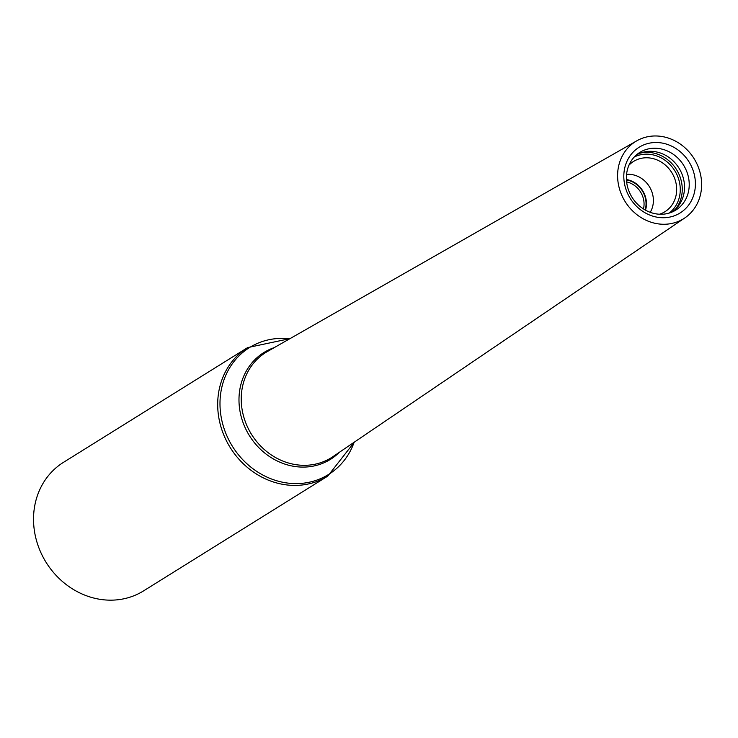 <?xml version="1.0" encoding="UTF-8"?>
<svg xmlns="http://www.w3.org/2000/svg" width="738" height="738" viewBox="0 0 738 738"><rect width="100%" height="100%" fill="white"/><g stroke="black" fill="none" stroke-linecap="round" stroke-linejoin="round"><path stroke-width="1.11" d="M289.979 338.641L247.645 347.589L63.486 462.339A75.728 67.647 58.1 0 0 37.5 543.906A75.728 67.647 58.1 0 0 108.283 600.123A75.728 67.647 58.1 0 0 143.578 590.88L327.737 476.13L354.424 442.071M662.466 224.241A45.452 40.608 58.1 0 0 684.827 217.922A45.452 40.608 58.1 0 0 694.08 158.642A45.452 40.608 58.1 0 0 636.793 140.82A45.452 40.608 58.1 0 0 619.745 189.758A45.452 40.608 58.1 0 0 662.466 224.241M662.041 217.719A38.727 34.603 58.1 0 0 689.329 162.397A38.727 34.603 58.1 0 0 627.466 160.238A38.727 34.603 58.1 0 0 662.041 217.719M650.206 212.313A24.529 21.909 58.1 0 0 649.32 186.529A24.529 21.909 58.1 0 0 626.571 174.38M659.477 214.223A29.64 26.476 58.1 0 0 659.901 214.094A29.64 26.476 58.1 0 0 671.746 172.563A29.64 26.476 58.1 0 0 629.246 164.897A29.64 26.476 58.1 0 0 628.942 165.211M671.626 212.212A33.597 30.018 58.1 0 0 678.951 168.07A33.597 30.018 58.1 0 0 636.101 155.192M659.947 214.251A33.994 30.369 58.1 0 0 673.951 211.142A33.994 30.369 58.1 0 0 683.582 165.183A33.994 30.369 58.1 0 0 638.084 153.578A33.994 30.369 58.1 0 0 628.545 190.118A33.994 30.369 58.1 0 0 659.947 214.251M247.645 347.589A75.728 67.647 58.1 0 0 221.658 429.165A75.728 67.647 58.1 0 0 292.442 485.373A75.728 67.647 58.1 0 0 327.737 476.13M289.702 338.797A74.759 66.789 58.1 0 0 220.016 405.799A74.759 66.789 58.1 0 0 293.789 483.565A74.759 66.789 58.1 0 0 354.157 442.246M274.232 347.626A62.942 56.226 58.1 0 0 240.597 414.212A62.942 56.226 58.1 0 0 301.113 467.062A62.942 56.226 58.1 0 0 339.425 452.246M636.793 140.82L267.396 351.528A61.983 55.368 58.1 0 0 244.158 418.252A61.983 55.368 58.1 0 0 302.414 465.281A61.983 55.368 58.1 0 0 332.912 456.665L684.827 217.922M643.462 208.955A21.07 18.819 58.1 0 0 626.617 181.908M645.15 209.97A22.472 20.074 58.1 0 0 626.442 179.952M645.51 210.173A22.86 20.424 58.1 0 0 626.424 179.537M669.172 213.079A33.136 29.603 58.1 0 0 674.753 170.681A33.136 29.603 58.1 0 0 634.237 157.019M675.298 209.361A34.548 30.858 58.1 0 0 676.515 169.583A34.548 30.858 58.1 0 0 640.28 153.153"/></g></svg>
